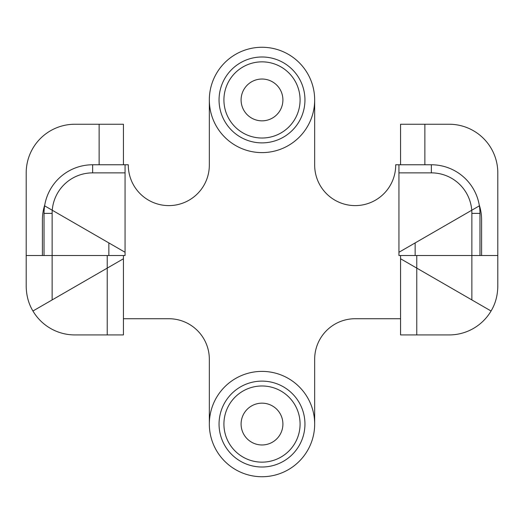 <?xml version="1.0" encoding="UTF-8"?>
<svg xmlns="http://www.w3.org/2000/svg" width="524" height="524" viewBox="0 0 524 524"><rect width="100%" height="100%" fill="white"/><g stroke="black" fill="none" stroke-linecap="round" stroke-linejoin="round"><path stroke-width="0.79" d="M123.435 258.758L123.435 334.928L74.821 334.928A48.621 48.621 0 0 1 32.94 311.007L123.435 258.758L123.435 255.516M107.23 334.928L107.23 255.516L44.029 255.516L44.029 213.379L52.131 213.379L52.131 255.516L125.059 255.516L125.059 252.273L44.619 205.834A48.621 48.621 0 0 1 92.643 164.765L125.059 164.765L125.059 172.868L92.643 172.868A40.518 40.518 0 0 0 52.131 213.379M123.435 164.765L123.435 124.247L74.821 124.247A48.621 48.621 0 0 0 26.2 172.868L26.2 255.516L52.131 255.516L52.131 299.931M32.94 311.007C28.604 303.841 26.357 295.608 26.2 286.307L26.2 255.516M42.405 255.516L42.405 219.864A48.621 48.621 0 0 1 44.782 204.858M44.619 205.834A48.621 48.621 0 0 0 44.029 213.379M108.854 242.92L108.854 255.516M125.059 252.273L125.059 172.868M123.435 318.723L168.813 318.723A40.518 40.518 0 0 1 209.331 359.235L209.331 424.06A52.669 52.669 0 0 1 262 371.392A52.669 52.669 0 0 1 314.669 424.06L314.669 359.235A40.518 40.518 0 0 1 355.187 318.723L400.565 318.723M125.059 164.765L128.301 164.765A40.518 40.518 0 0 0 168.649 205.605A40.518 40.518 0 0 0 209.331 165.086L209.331 99.94A52.669 52.669 0 0 0 262 152.608A52.669 52.669 0 0 0 314.669 99.94L314.669 165.086A40.518 40.518 0 0 0 355.351 205.605A40.518 40.518 0 0 0 395.699 164.765L431.357 164.765A48.621 48.621 0 0 1 479.381 205.834L471.751 210.242A40.518 40.518 0 0 0 431.357 172.868L398.941 172.868L398.941 164.765M314.669 99.94A52.669 52.669 0 0 0 262 47.265A52.669 52.669 0 0 0 209.331 99.94M262 56.992A42.948 42.948 0 0 0 219.052 99.94A42.948 42.948 0 0 0 262 142.882A42.948 42.948 0 0 0 304.948 99.94A42.948 42.948 0 0 0 262 56.992M262 61.852A38.082 38.082 0 0 1 300.082 99.94A38.082 38.082 0 0 1 262 138.022A38.082 38.082 0 0 1 223.918 99.94A38.082 38.082 0 0 1 262 61.852M262 120.841A20.908 20.908 0 0 1 241.092 99.94A20.908 20.908 0 0 1 262 79.032A20.908 20.908 0 0 1 282.908 99.94A20.908 20.908 0 0 1 262 120.841M209.331 424.06A52.669 52.669 0 0 0 262 476.735A52.669 52.669 0 0 0 314.669 424.06M262 381.118A42.948 42.948 0 0 0 219.052 424.06A42.948 42.948 0 0 0 262 467.008A42.948 42.948 0 0 0 304.948 424.06A42.948 42.948 0 0 0 262 381.118M262 385.978A38.082 38.082 0 0 1 300.082 424.06A38.082 38.082 0 0 1 262 462.148A38.082 38.082 0 0 1 223.918 424.06A38.082 38.082 0 0 1 262 385.978M262 444.968A20.908 20.908 0 0 1 241.092 424.06A20.908 20.908 0 0 1 262 403.159A20.908 20.908 0 0 1 282.908 424.06A20.908 20.908 0 0 1 262 444.968M398.941 172.868L398.941 255.516L415.146 255.516L415.146 242.92L398.941 252.273M471.869 213.379L479.971 213.379L479.971 255.516L471.869 255.516L471.869 213.379A40.518 40.518 0 0 0 471.751 210.242L415.146 242.92M400.565 255.516L400.565 258.758L416.77 268.118L416.77 255.516L471.869 255.516L415.146 255.516M479.971 213.379A48.621 48.621 0 0 0 479.381 205.834M400.565 258.758L400.565 334.928L416.77 334.928L416.77 268.118L491.06 311.007C495.396 303.841 497.643 295.608 497.8 286.307L497.8 255.516L471.869 255.516L471.869 299.931M481.595 255.516L481.595 219.864A48.621 48.621 0 0 0 479.218 204.858M400.565 164.765L400.565 124.247L449.179 124.247A48.621 48.621 0 0 1 497.8 172.868L497.8 255.516M416.77 334.928L449.179 334.928A48.621 48.621 0 0 0 491.06 311.007M99.128 124.247L99.128 164.765M92.643 172.868L92.643 164.765M431.357 164.765L431.357 172.868M424.872 164.765L424.872 124.247"/></g></svg>
